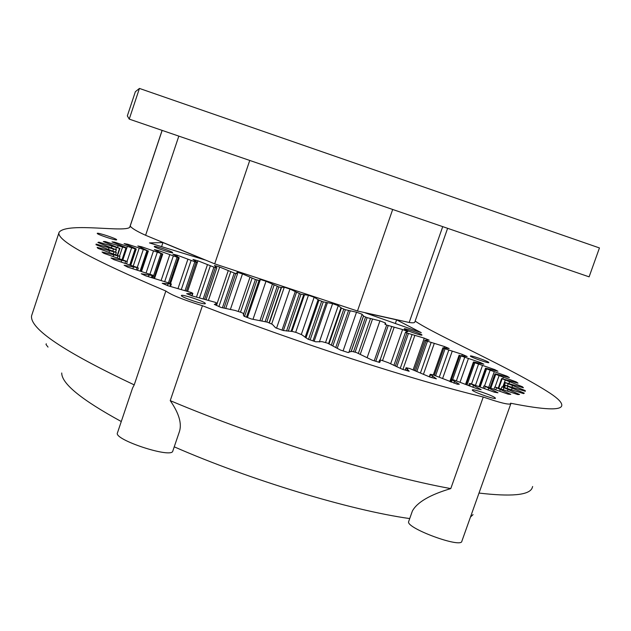 <?xml version="1.0" encoding="UTF-8"?>
<svg xmlns="http://www.w3.org/2000/svg" width="631" height="631" viewBox="0 0 631 631"><rect width="100%" height="100%" fill="white"/><g stroke="black" fill="none" stroke-linecap="round" stroke-linejoin="round"><path stroke-width="0.95" d="M532.635 486.509L532.059 488.244C528.739 495.209 511.055 496.818 479.008 493.063M415.151 321.084C434.933 334.753 511.741 368.157 550.484 393.484C558.056 398.555 561.835 402.468 561.803 405.205C561.756 410.663 544.671 410 510.55 403.209L510.81 403.761C509.02 404.999 499.831 402.752 483.251 397.017L450.779 488.591C429.94 494.775 417.146 502.244 412.382 511.015L412.201 511.536M450.779 488.591C379.633 475.806 260.358 438.726 170.236 400.638C179.086 413.415 182.107 423.851 179.307 431.935L172.791 451.078C171.806 458.808 113.138 439.531 117.453 432.874L132.542 388.097L134.222 384.886C64.094 351.79 29.87 328.798 31.55 315.902L58.928 232.823M473.045 514.62L470.466 517.041M409.716 518.572C350.631 510.369 249.876 479.97 174.235 446.835M121.278 421.532C81.509 399.809 61.657 383.624 61.72 372.992M510.763 403.895L461.876 541.169C461.742 548.749 405.378 527.958 408.659 521.577L408.73 521.372M447.616 228.312L414.819 322.023C414.662 322.875 412.784 323.025 409.188 322.488L442.71 226.632M483.251 397.017C413.195 380.201 293.794 341.576 202.425 305.712C183.487 299.891 171.293 295 165.85 291.025C91.203 259.436 55.623 239.851 59.109 232.287L59.196 232.129C67.903 221.773 128.203 233.383 130.073 226.734L130.207 226.032C131.619 228.193 136.753 231.277 145.603 235.284L214.698 263.853L357.469 310.996L409.188 322.488M495.051 397.751C492.275 395.314 471.956 388.388 472.319 389.997C471.483 391.394 495.832 400.086 495.445 398.248L495.051 397.751M488.552 362.241C486.375 360.546 470.079 354.985 470.403 356.042C469.772 356.901 489.175 363.764 488.851 362.565L488.552 362.241M421.784 334.793C420.104 333.318 403.95 327.836 404.219 328.83C403.564 329.611 422.242 336.149 421.973 335.037L421.784 334.793M421.279 332.663L365.262 312.873L396.615 319.838L421.279 332.663M477.281 388.846L481.153 389.666L470.079 383.451L494.357 392.19L497.969 392.782L484.292 385.896L508.129 394.138L510.787 394.375L494.933 386.992L517.854 394.58L519.558 394.47L501.874 386.803L523.549 393.602L524.314 393.168L505.376 385.304L525.339 391.283L525.205 390.557L505.36 382.654L523.407 387.765L522.429 386.764L501.637 378.568L517.996 383.151L516.237 381.921L495.721 374.349L494.972 373.82L496.487 374.096L509.391 377.598L506.922 376.163L486.564 368.914L485.484 368.244L486.659 368.433L497.891 371.225L494.791 369.616L474.883 362.786L473.447 361.973L474.323 362.091L483.811 364.174L480.144 362.423L459.849 355.561L467.161 356.523L462.342 354.393L443.798 348.359L443.285 347.831L449.146 348.525L444.563 346.569L426.075 340.803L424.884 340.164L429.167 340.164L424.237 338.153L406.948 333.002L405.481 332.261L407.815 331.598L402.602 329.556L386.685 325.06L384.934 324.208L385.675 323.735L385.375 322.93L379.941 320.871L367.108 317.653L363.488 316.107L362.107 314.246L356.523 312.203L345.386 309.695L341.41 308.07L338.279 305.649L332.6 303.645L323.261 301.87L318.978 300.182L314.151 297.233L308.441 295.276L300.987 294.243L289.968 289.077L284.281 287.2L281.181 287.484L278.815 286.924L265.998 281.268L260.398 279.486L259.049 280.432L255.421 279.486L242.485 273.893L237.035 272.229L237.516 273.846L234.243 273.034L219.706 267.055L214.461 265.525L216.851 267.812L213.941 267.134L197.929 260.824L192.968 259.451L197.329 262.425L196.131 262.236L177.437 255.295L172.823 254.104L178.786 257.464L179.212 257.763L178.273 257.637L158.539 250.57L154.343 249.584L162.088 253.843L141.533 246.745L137.826 245.98L147.875 250.933L127.801 244.252L124.094 243.605L135.026 248.338L136.225 248.977L135.137 248.89L114.479 242.13L111.995 241.878L125.119 247.273L126.665 248.062L125.916 248.07L105.085 241.523L103.318 241.555L119.543 248.362L98.87 242.154L97.9 242.493L116.262 249.821L96.125 244.087L96.015 244.733L116.317 252.487L97.111 247.36L97.915 248.33L119.882 256.367L102.033 251.998L103.792 253.291L127.076 261.463L111.024 257.976L113.754 259.586L137.937 267.725L124.126 265.257L127.809 267.158L152.41 275.084L153.065 275.542L152.126 275.487L141.257 273.736L145.871 275.897L170.338 283.414L171.34 284.037L170.709 284.045L162.222 283.28L167.696 285.669L191.453 292.563L192.857 293.376L186.673 293.699L192.005 295.892L215.352 302.344L217.222 303.353L214.311 304.41L221.016 307.455L235.103 310.452L241.539 312.542L243.921 313.765L243.337 314.341L244.023 316.241L251.359 318.978L267.347 322.157L272.347 324.334L275.589 327.812L283.209 330.526L292.311 331.449L296.199 332.458L301.768 334.745L308.046 339.194L315.752 341.813L321.96 341.631L327.521 343.138L340.559 350.079L348.146 352.548L351.317 351.238L356.286 352.484L372.274 360.198L379.562 362.446L380.233 361.61L379.594 359.993L381.952 360.427L388.357 362.715L402.404 369.301L409.203 371.28L406.088 367.731L409.74 368.528L430.224 377.18L436.384 378.845L430.2 374.293L433.197 374.877L457.42 384.255L459.329 384.208L451.441 379.546L453.815 379.949L477.281 388.846M115.654 251.903L116.396 249.663L115.647 251.903M363.488 316.107L351.144 351.664L363.559 315.981M505.376 385.304L504.674 387.26L505.376 385.304M205.304 303.44C205.036 301.626 181.483 293.841 181.405 295.537C180.127 296.925 205.312 305.388 205.32 303.582L205.304 303.44M116.656 239.772C117.145 238.794 97.308 232.232 97.237 233.352C96.22 234.18 116.648 240.971 116.648 239.804L116.656 239.772M172.649 252.597C172.689 251.588 154.24 245.451 154.256 246.484C153.365 247.249 172.713 253.741 172.649 252.66L172.649 252.597M204.807 259.877L162.956 242.572L149.476 242.927L204.807 259.877M48.027 347.089L46.016 344.502L46.268 343.753M165.85 291.025L134.222 384.886M202.425 305.712L170.236 400.638M357.469 310.996L392.687 209.468M214.698 263.853L249.75 160.44M145.603 235.284L178.825 136.115M129.868 227.042L162.159 130.396M396.615 319.838L395.337 323.498M470.371 384.042L469.669 386.022M452.072 380.012L451.315 382.157M485.2 386.685L484.545 388.538M430.571 374.609L429.743 376.983M496.4 387.947L495.777 389.706M406.261 367.936L405.465 370.2M503.917 387.86L503.317 389.548M379.641 360.088L378.892 362.241M507.797 386.495L507.206 388.136M525.205 390.557L524.984 391.181M508.152 383.948L507.576 385.573M522.429 386.764L522.2 387.41M505.163 380.327L502.875 386.756M516.237 381.921L516 382.607M499.058 375.745L495.059 386.992M506.922 376.163L506.661 376.904M490.082 370.326L484.553 385.935M243.881 313.804L243.4 315.2M494.791 369.616L494.491 370.444M478.519 364.182L471.594 383.751M217.048 303.408L216.37 305.404M480.144 362.423L479.805 363.377M464.645 357.446L456.418 380.738M192.487 293.415L191.69 295.765M461.9 355.647L462.342 354.393M448.744 350.221L439.263 377.133M170.709 284.045L169.944 286.3M444.563 346.569L444.066 347.981M431.099 342.633L420.443 372.984M152.126 275.487L151.432 277.553M424.237 338.153L413.171 369.711M411.988 334.777L400.243 368.338M137.03 267.907L136.383 269.823M402.602 329.556L390.621 363.85M391.677 326.763L380.099 359.962M125.601 261.423L124.993 263.23M385.375 322.93L384.934 324.208M379.941 320.871L367.124 357.69M370.436 318.679L358.424 353.234M117.894 256.115L117.311 257.85M362.107 314.246L348.84 352.477M356.523 312.203L343.098 350.907M348.517 310.626L335.755 347.468M341.41 308.07L329.082 343.698M113.88 252.037L113.32 253.717M338.279 305.649L325.549 342.483M332.6 303.645L319.365 341.963M326.172 302.683L312.984 340.874M318.978 300.182L305.972 337.908M113.438 249.206L112.894 250.838M314.151 297.233L301.334 334.446M308.441 295.276L295.702 332.285M303.645 294.937L291.088 331.441M98.87 242.154L98.657 242.785M296.452 292.524L283.382 330.557M116.404 247.589L115.836 249.284M289.968 289.077L276.559 328.159M284.281 287.2L271.709 323.869M281.181 287.484L269.082 322.788M105.085 241.523L104.864 242.186M274.059 285.18L261.865 320.824M122.532 247.171L119.551 256.091M265.998 281.268L252.999 319.302M260.398 279.486L247.407 317.503M259.025 280.448L246.484 317.164L259.049 280.432M114.479 242.13L114.243 242.84M252.077 278.232L240.506 312.148M131.571 247.88L127.036 261.439M242.485 273.893L230.347 309.553M237.035 272.229L236.783 272.955M127.501 245.143L127.801 244.252M230.733 271.764L218.886 306.627M143.245 249.663L137.298 267.386M219.706 267.055L208.506 300.072M141.533 246.745L141.234 247.636M210.312 265.864L199.443 297.942M157.245 252.432L150.004 273.988M197.929 260.824L187.699 291.08M158.539 250.57L158.184 251.619M191.067 260.619L181.349 289.377M173.28 256.115L164.794 281.316M177.437 255.295L177.011 256.565M162.956 242.572L161.591 246.642M139.435 88.427L135.357 91.724L127.336 115.875L129.237 119.109L589.109 276.843L599.45 247.944L139.435 88.427L129.237 119.109M473.455 385.549L472.848 387.26M454.62 381.376L453.965 383.222M488.725 388.294L488.157 389.895M432.495 375.816L431.856 377.63M500.273 389.611L499.728 391.141M407.5 368.93L406.908 370.618M508.05 389.548L507.521 391.031M380.138 360.853L379.594 362.431M512.088 388.175L511.567 389.635M512.522 385.596L512.009 387.048M505.36 382.654L503.814 387M505.226 382.418L503.625 386.945M509.532 381.913L509.012 383.372M502.063 378.971L498.876 387.947M501.708 378.663L498.458 387.797M503.357 377.243L502.82 378.75M495.721 374.349L490.91 387.899M495.146 373.986L490.287 387.663M494.247 371.722L488.796 387.095M486.564 368.914L480.199 386.882M485.799 368.488L479.394 386.566M482.494 365.467L475.553 385.068M474.883 362.786L467.027 384.989M215.818 303.566L215.36 304.907M473.936 362.312L466.057 384.602M468.383 358.605L460.054 382.181M460.938 356.073L452.616 379.673M459.849 355.561L450.573 381.858M190.554 293.305L189.963 295.056M452.206 351.246L442.583 378.553M445.029 348.896L435.619 375.634M443.798 348.359L434.349 375.208M168.146 283.674L167.507 285.583M434.254 343.509L423.44 374.293M427.416 341.363L416.878 371.391M426.075 340.803L415.561 370.783M149.019 274.879L148.419 276.662M414.804 335.511L402.917 369.45M408.383 333.578L396.781 366.761M406.948 333.002L395.369 366.114M133.464 267.087L132.904 268.751M394.13 327.339L382.528 360.593M388.199 325.643L375.768 361.279M386.685 325.06L374.23 360.806M121.673 260.422L121.144 261.999M372.511 319.097L360.34 354.086M367.108 317.653L355.135 352.122M365.546 317.07L353.541 351.625M113.706 254.971L113.194 256.486M363.543 315.768L351.041 351.767M350.189 310.886L337.222 348.288M345.386 309.695L332.892 345.764M343.785 309.119L331.433 344.794M109.518 250.767L109.029 252.25M341.016 307.589L328.585 343.509M116.301 252.55L115.647 254.49M327.426 302.785L314.135 341.268M323.261 301.87L310.136 339.904M321.636 301.303L308.52 339.352M109.005 247.841L108.516 249.3M318.142 299.559L305.12 337.348M116.262 249.821L115.583 251.872M304.473 294.882L291.893 331.456M300.987 294.243L288.28 331.212M299.37 293.699L286.545 331.007M111.963 246.169L111.474 247.636M295.182 291.767L282.018 330.108M119.543 248.362L117.303 255.058M119.906 248.298L117.611 255.169M281.568 287.271L269.366 322.891M278.815 286.924L266.81 321.968M277.214 286.403L265.209 321.455M118.171 245.711L117.674 247.194M272.379 284.289L259.972 320.556M125.916 248.07L122.13 259.404M126.5 248.093L122.659 259.57M256.991 279.975L244.544 316.431M255.421 279.486L243.779 313.583M127.352 246.413L122.919 259.656M249.986 277.23L238.352 311.351M135.137 248.89L129.828 264.744M135.91 248.993L130.562 264.973M235.757 273.483L223.966 308.149M234.243 273.034L222.42 307.786M139.206 248.212L133.315 265.809M228.256 270.652L217.182 303.266M146.92 250.759L140.145 270.967M147.875 250.933L141.068 271.235M215.384 267.544L204.649 299.204M213.941 267.134L203.19 298.857M153.451 251.02L146.163 272.734M207.465 264.657L196.454 297.185M160.984 253.599L152.805 277.955M162.088 253.843L153.885 278.263M196.131 262.236L186.508 290.702M194.782 261.873L185.159 290.331M169.771 254.75L161.165 280.33M187.872 259.325L178.029 288.509M177.035 257.33L168.516 282.601M178.273 257.637L169.684 283.114M412.382 511.015L408.659 521.577M468.659 385.628L469.432 383.443M450.621 381.873L451.441 379.546M483.172 388.018L483.914 385.927M429.317 376.802L430.2 374.293M494.026 389.059L494.743 387.04M405.244 370.129L406.088 367.731M501.172 388.775L501.874 386.803M378.821 362.218L379.594 359.993M503.601 386.937L505.218 382.386M498.372 387.765L501.637 378.568M490.09 387.584L494.972 373.82M243.416 315.24L243.921 313.765M479.039 386.432L485.484 368.244M465.52 384.389L473.447 361.973M216.504 305.475L217.222 303.353M449.824 381.55L459.139 355.127M192.005 295.892L192.857 293.376M433.331 374.917L442.859 347.823M170.52 286.458L171.34 284.037M414.338 370.216L424.884 340.164M152.308 277.806L153.065 275.542M393.894 365.42L405.481 332.261M137.605 270.194L138.323 268.049M126.579 263.734L127.265 261.668M119.275 258.489L119.945 256.478M115.662 254.498L116.325 252.526M117.658 255.192L119.969 248.267M122.8 259.617L126.665 248.062M130.846 265.059L136.225 248.977M225.709 308.543L237.516 273.846M141.518 271.377L148.372 250.949M206.092 299.536L216.851 267.812M154.54 278.46L162.798 253.907M187.644 291.065L197.329 262.425M170.536 283.5L179.212 257.763M162.096 130.38L129.757 227.16"/></g></svg>
